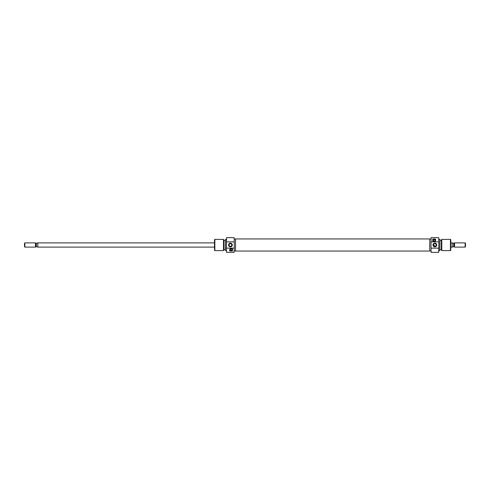 <?xml version="1.0" encoding="UTF-8"?>
<svg xmlns="http://www.w3.org/2000/svg" width="490" height="490" viewBox="0 0 490 490"><rect width="100%" height="100%" fill="white"/><g stroke="black" fill="none" stroke-linecap="round" stroke-linejoin="round"><path stroke-width="0.73" d="M431.145 252.362L431.004 247.793L431.145 252.362L438.715 252.362L438.715 248.136L431.145 248.136M431.145 237.638L431.004 242.207L431.145 237.638L438.715 237.638L438.856 242.207L438.715 237.638M438.856 242.207L438.715 252.362M434.158 241.215A0.772 0.772 0 0 0 434.93 240.443A0.772 0.772 0 0 0 434.158 239.671A0.772 0.772 0 0 0 433.387 240.443A0.772 0.772 0 0 0 434.158 241.215M434.158 241.668A1.225 1.225 0 0 0 435.39 240.443A1.225 1.225 0 0 0 434.158 239.218A1.225 1.225 0 0 0 432.933 240.443A1.225 1.225 0 0 0 434.158 241.668M434.863 243.144A1.856 1.856 0 0 1 436.719 245A1.856 1.856 0 0 1 434.863 246.856A1.856 1.856 0 0 1 433.001 245A1.856 1.856 0 0 1 434.863 243.144M433.479 244.406L434.863 246.507A1.507 1.507 0 0 0 436.37 245A1.507 1.507 0 0 0 434.863 243.493L433.619 244.149M434.863 246.507C436.804 245.502 436.804 244.498 434.863 243.493A1.507 1.507 0 0 0 433.356 245A1.507 1.507 0 0 0 434.863 246.507M439.91 239.469L439.769 250.611L439.91 239.469M450.776 239.739L450.776 250.261L450.426 250.611L450.426 239.389L450.776 239.739M441.796 250.611L441.312 249.765L441.312 240.235L441.796 239.389L441.796 250.611L450.426 250.611M441.796 239.389L450.426 239.389M439.91 249.735L441.312 249.735M439.91 240.265L441.312 240.265M438.856 250.611L439.769 250.611M438.856 239.389L439.769 239.389M429.742 250.96L431.004 250.96M429.742 239.04L431.004 239.04M438.715 241.864L431.145 241.864M432.958 241.166A1.403 1.403 0 0 0 435.561 240.443L435.561 239.04L432.756 239.04L432.756 240.443A1.403 1.403 0 0 0 432.841 240.927M435.561 240.443C434.63 242.201 433.699 242.201 432.756 240.443M431.004 242.207L431.004 247.793M438.715 248.136L438.856 247.793M214.504 247.101L37.822 247.101L37.822 242.899L214.504 242.899M35.715 243.248L36.327 243.248L36.327 246.752L35.715 246.752L35.482 242.899L35.482 247.101L24.849 247.101L24.849 242.899L24.5 243.248L24.5 246.752L24.849 247.101M35.482 242.899L24.849 242.899M450.776 247.101L452.178 247.101L452.178 242.899L450.776 242.899M452.178 242.911L454.285 243.248L454.518 242.899L454.518 247.101L465.151 247.101L465.151 242.899L465.5 243.248L465.5 246.752L465.151 247.101M454.285 243.248L454.518 247.101M454.518 242.899L465.151 242.899M453.673 243.248L453.673 246.752L454.285 246.752M453.673 246.752L452.178 247.089M35.715 246.752L35.482 247.101M37.822 242.911L36.327 243.248M36.327 246.752L37.822 247.089M235.537 243.132L235.537 238.949L429.742 238.949L429.742 251.052L235.537 251.052L235.537 243.132M234.134 237.638L234.275 242.207L234.134 237.638L226.564 237.638L226.564 241.864L234.134 241.864M234.134 252.362L234.275 247.793L234.134 252.362L226.564 252.362L226.423 247.793L226.564 252.362M226.423 247.793L226.564 237.638M231.121 248.785A0.772 0.772 0 0 0 230.349 249.557A0.772 0.772 0 0 0 231.121 250.329A0.772 0.772 0 0 0 231.886 249.557A0.772 0.772 0 0 0 231.121 248.785M231.121 248.332A1.225 1.225 0 0 0 229.89 249.557A1.225 1.225 0 0 0 231.121 250.782A1.225 1.225 0 0 0 232.346 249.557A1.225 1.225 0 0 0 231.121 248.332M230.416 246.856A1.856 1.856 0 0 1 228.561 245A1.856 1.856 0 0 1 230.416 243.144A1.856 1.856 0 0 1 232.272 245A1.856 1.856 0 0 1 230.416 246.856M230.416 243.493A1.507 1.507 0 0 0 228.91 245A1.507 1.507 0 0 0 230.416 246.507C232.358 245.502 232.358 244.498 230.416 243.493C228.475 244.498 228.475 245.502 230.416 246.507A1.507 1.507 0 0 0 231.923 245A1.507 1.507 0 0 0 230.416 243.493M225.369 250.531L225.51 239.389L225.369 250.531M214.504 250.261L214.504 239.739L214.853 239.389L214.853 250.611L214.504 250.261M223.483 239.389L223.967 240.235L223.967 249.765L223.483 250.611L223.483 239.389L214.853 239.389M223.483 250.611L214.853 250.611M225.369 240.265L223.967 240.265M225.369 249.735L223.967 249.735M226.423 239.389L225.51 239.389M226.423 250.611L225.51 250.611M235.537 239.04L234.275 239.04M235.537 250.96L234.275 250.96M226.564 248.136L234.134 248.136M232.517 250.96L232.517 249.557C231.58 247.799 230.643 247.799 229.718 249.557L229.718 250.96L232.517 250.96M234.275 247.793L234.275 242.207M226.564 241.864L226.423 242.207M232.321 248.834A1.403 1.403 0 0 0 230.073 248.62"/></g></svg>

